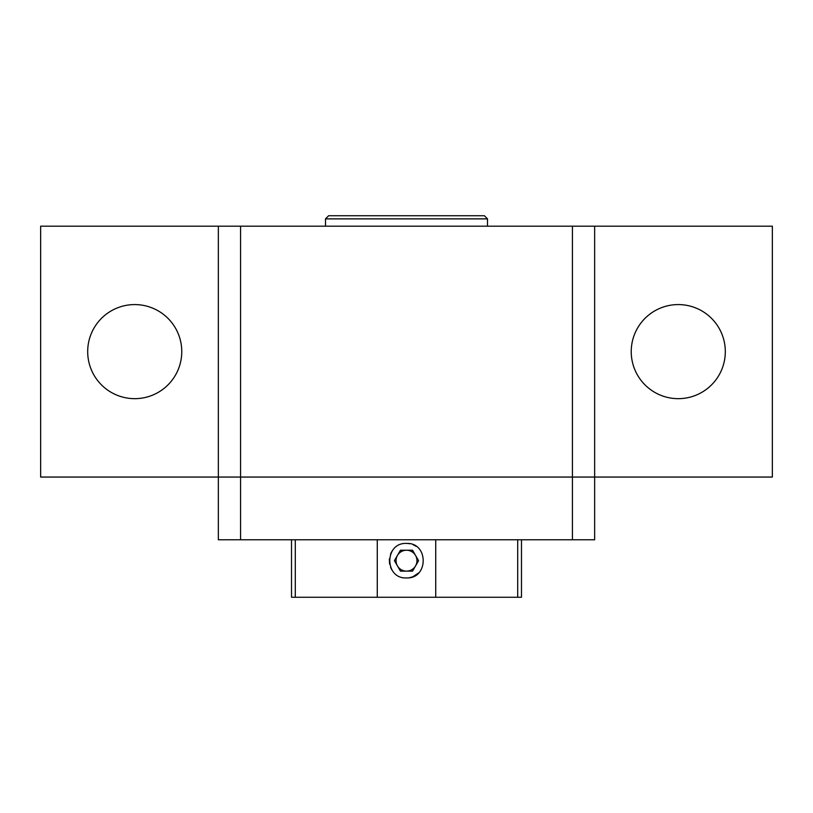 <?xml version="1.0" encoding="UTF-8"?>
<svg xmlns="http://www.w3.org/2000/svg" width="813" height="813" viewBox="0 0 813 813"><rect width="100%" height="100%" fill="white"/><g stroke="black" fill="none" stroke-linecap="round" stroke-linejoin="round"><path stroke-width="1.22" d="M678.276 304.58A47.042 47.042 0 0 0 631.234 351.623A47.042 47.042 0 0 0 678.276 398.665A47.042 47.042 0 0 0 725.308 351.623A47.042 47.042 0 0 0 678.276 304.58M134.724 304.58A47.042 47.042 0 0 0 87.692 351.623A47.042 47.042 0 0 0 134.724 398.665A47.042 47.042 0 0 0 181.766 351.623A47.042 47.042 0 0 0 134.724 304.58M487.505 218.87L487.505 226.187L281.064 226.187L325.495 226.187L325.495 218.87L328.625 215.74L484.375 215.74L487.505 218.87L325.495 218.87M218.351 226.187L40.65 226.187L40.65 477.058L218.351 477.058L218.351 539.771L240.567 539.771L240.567 477.058L218.351 477.058L218.351 226.187L240.567 226.187L240.567 477.058L218.351 477.058M572.433 226.187L572.433 477.058L594.649 477.058L594.649 226.187L594.649 477.058L772.35 477.058L772.35 226.187L240.567 226.187M572.433 539.771L594.649 539.771L594.649 477.058L240.567 477.058L572.433 477.058L572.433 539.771L240.567 539.771M389.336 558.998L389.579 564.019M406.5 577.931C384.285 578.998 384.214 542.393 406.5 543.43C428.746 542.362 428.756 578.988 406.5 577.931L406.5 577.931M521.479 539.771L521.479 597.26L291.521 597.26L291.521 539.771M295.292 539.771L295.292 597.26M377.273 539.771L377.273 597.26M435.727 539.771L435.727 597.26M517.708 539.771L517.708 597.26M409.874 577.596A17.246 17.246 0 0 0 413.106 576.61L418.665 572.911M415.555 555.452A10.457 10.457 0 0 0 397.445 555.452A10.457 10.457 0 0 0 406.5 571.133A10.457 10.457 0 0 0 415.555 555.452M406.5 571.133A10.457 10.457 0 0 0 416.957 560.675A10.457 10.457 0 0 0 406.5 550.228A10.457 10.457 0 0 0 396.043 560.675A10.457 10.457 0 0 0 406.5 571.133M392.151 551.112A17.246 17.246 0 0 0 390.565 554.08M390.575 567.301A17.246 17.246 0 0 0 392.161 570.269M416.083 546.336A17.246 17.246 0 0 0 413.106 544.751M409.864 543.765A17.246 17.246 0 0 0 406.5 543.43M394.427 560.675L400.463 550.228L412.537 550.228L418.573 560.675L412.537 571.133L400.463 571.133L394.427 560.675"/></g></svg>
